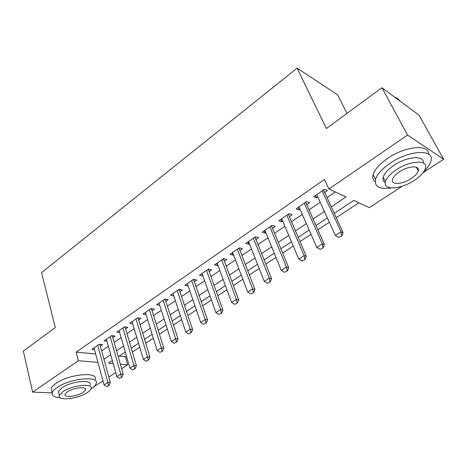<?xml version="1.0" encoding="UTF-8"?>
<svg xmlns="http://www.w3.org/2000/svg" width="467" height="467" viewBox="0 0 467 467"><rect width="100%" height="100%" fill="white"/><g stroke="black" fill="none" stroke-linecap="round" stroke-linejoin="round"><path stroke-width="0.7" d="M347.01 113.37L337.623 94.824L297.1 68.147L41.569 272.6L55.293 327.606L23.35 351.061L32.614 392.117L78.38 360.74L97.959 362.339M297.1 68.147L326.386 128.518L381.924 87.732L418.946 115.063L443.65 159.282L423.108 172.644M402.326 186.158L369.309 207.634L353.723 200.448L334.209 213.401M119.173 356.128L125.395 356.706L126.452 356.006M132.4 352.083L139.738 347.244M145.757 343.28L153.363 338.266M159.44 334.255L167.332 329.054M173.473 325.003L181.657 319.609M187.868 315.511L196.356 309.919M202.637 305.774L211.446 299.966M217.791 295.78L226.933 289.756M233.354 285.524L242.84 279.266M249.337 274.987L259.191 268.49M265.752 264.159L275.991 257.41M282.628 253.032L293.264 246.021M299.983 241.591L311.034 234.306M317.829 229.822L329.317 222.251M336.199 217.715L358.819 202.795M125.395 356.706L127.725 364.768L121.659 368.714M115.728 372.573L108.846 377.044M102.979 380.862L93.663 386.921M100.352 346.158L102.594 344.623L99.162 344.261L91.795 349.328L94.509 349.596M112.816 337.623L115.092 336.059L111.683 335.65L104.135 340.84L106.925 341.155M125.576 328.879L127.894 327.291L124.502 326.836L116.773 332.148L119.64 332.51M138.646 319.924L141.005 318.307L137.637 317.805L129.715 323.246L132.669 323.666M152.038 310.748L154.443 309.101L151.092 308.547L142.978 314.128L146.025 314.606M165.767 301.343L168.213 299.668L164.892 299.055L156.573 304.776L159.714 305.325M179.842 291.7L182.328 289.995L179.042 289.324L170.508 295.197L173.753 295.815M194.278 281.811L196.811 280.072L193.554 279.348L184.804 285.366L188.143 286.014M209.088 271.666L211.668 269.891L208.445 269.103L199.462 275.279L202.882 275.909M224.283 261.251L226.915 259.448L223.728 258.595L214.511 264.935L218.013 265.548M239.886 250.563L242.566 248.724L239.419 247.802L229.957 254.311L233.126 255.192L233.547 254.9M255.91 239.583L258.642 237.709L255.542 236.716L245.817 243.4L248.946 244.352L249.501 243.972M272.372 228.305L275.162 226.39L272.103 225.322L262.115 232.192L265.198 233.22L265.892 232.741M289.289 216.711L292.132 214.762L289.131 213.612L278.857 220.681L281.893 221.778L282.733 221.2M306.679 204.797L309.586 202.806L306.638 201.575L296.072 208.837L299.055 210.022L300.053 209.339M331.202 206.904L346.088 196.928L328.879 188.995L324.437 179.462L76.156 352.141L95.688 353.951M101.643 350.851L108.362 346.286M114.158 342.346L121.122 337.612M126.971 333.631L134.187 328.727M140.1 324.705L147.578 319.621M153.555 315.564L161.308 310.292M167.344 306.189L175.382 300.719M181.482 296.574L189.824 290.906M195.988 286.715L204.634 280.836M210.868 276.598L219.84 270.498M226.139 266.213L235.45 259.885M241.818 255.554L251.485 248.987M257.924 244.609L267.959 237.785M274.468 233.36L284.888 226.279M291.472 221.802L302.301 214.441M308.961 209.911L320.21 202.264M326.947 197.687L335.341 191.978M324.565 192.544L327.536 190.507L324.647 189.188L313.777 196.66L316.702 197.926L317.869 197.132M381.924 87.732L407.574 135.045L443.65 159.282M52.158 392.858L32.614 392.117M76.156 352.141L78.38 360.74M328.879 188.995L407.574 135.045M103.954 359.246L110.72 354.71M116.563 350.793L123.58 346.094M129.476 342.136L136.749 337.262M142.709 333.269L150.246 328.213M156.27 324.18L164.086 318.938M170.169 314.857L178.277 309.423M184.424 305.301L192.836 299.668M199.053 295.5L207.774 289.651M214.055 285.436L223.109 279.371M229.46 275.11L238.853 268.811M245.28 264.509L255.035 257.971M261.532 253.616L271.654 246.827M278.227 242.42L288.746 235.368M295.389 230.914L306.323 223.588M313.042 219.081L324.402 211.469M112.384 360.635L108.519 363.198L113.207 363.583M120.363 364.167L127.725 364.768M327.355 217.949L315.92 225.538M309.154 230.033L298.15 237.335M291.461 241.772L280.877 248.8M274.263 253.19L264.071 259.956M257.533 264.293L247.72 270.807M241.252 275.098L231.801 281.373M225.409 285.617L216.303 291.659M209.981 295.856L201.207 301.682M194.955 305.832L186.496 311.442M180.309 315.552L172.16 320.957M166.036 325.02L158.179 330.239M152.119 334.261L144.542 339.287M138.547 343.268L131.239 348.119M125.308 352.06L118.25 356.741M315.569 195.434L316.702 197.926M297.969 207.535L299.055 210.022M280.848 219.309L281.893 221.778M264.194 230.762L265.198 233.22M247.983 241.912L248.946 244.352M232.204 252.764L233.126 255.192M216.834 263.335L217.721 265.746M201.855 273.639L202.707 276.032M187.261 283.673L188.078 286.055M338.797 237.446L341.978 235.753L338.797 237.446L335.347 235.473L316.731 194.634M322.16 190.898L341.015 231.813L343.082 232.613L341.978 235.753M323.532 189.958L343.082 232.613M335.347 235.473L341.015 231.813L341.634 235.619M400.272 101.275L397.61 98.449L394.703 97.165M424.141 171.155C427.719 167.653 429.955 164.349 430.848 161.249C435.32 148.827 409.419 149.709 390.027 163.31C381.942 168.914 377.097 174.296 375.497 179.445C374.295 186.765 379.578 189.596 391.34 187.938M417.755 169.965L418.397 169.445M428.589 154.133C429.266 143.842 405.064 146.118 387.517 158.476C379.478 164.092 374.674 169.492 373.104 174.681C372.31 177.764 372.993 180.128 375.153 181.768M385.228 182.579C383.238 181.429 382.561 179.626 383.203 177.162C384.376 173.415 387.896 169.521 393.757 165.481C406.915 156.322 424.783 154.991 423.248 163.001M414.276 180.396C420.388 176.339 424.094 172.346 425.402 168.412C428.636 159.504 410.055 160.245 396.074 169.93C390.178 173.963 386.635 177.839 385.438 181.564C382.397 190.6 400.581 189.637 414.276 180.396M399.425 171.856C395.602 174.46 393.296 176.97 392.513 179.392C390.535 185.195 402.291 184.599 411.153 178.598C415.064 175.989 417.434 173.426 418.263 170.916C420.323 165.166 408.397 165.668 399.425 171.856M90.942 388.988C93.838 387.073 95.566 385.269 96.132 383.565C99.856 375.526 70.073 378.264 57.079 387.54C54.353 389.396 52.724 391.136 52.193 392.753C51.533 395.701 54.166 397.329 60.103 397.639M95.046 379.49C98.741 371.388 69.005 374.009 56.063 383.319C53.349 385.187 51.726 386.933 51.201 388.562L51.878 391.434M58.924 393.588L58.428 391.539L61.988 387.762C71.311 381.13 92.694 379.128 90.061 384.925M87.265 392.607C89.372 391.229 90.633 389.927 91.047 388.707C93.704 382.952 72.292 385.036 62.94 391.638L59.362 395.397C56.956 401.235 78.077 398.97 87.265 392.607M67.376 391.813L65.047 394.253C63.471 398.007 77.113 396.571 83.05 392.443L85.467 389.945C87.148 386.227 73.389 387.587 67.376 391.813M320.193 249.401L323.298 247.749L320.193 249.401L316.813 247.446L298.962 206.852M304.239 203.221L322.318 243.891L324.431 244.632L323.298 247.749M305.687 202.229L324.431 244.632M316.813 247.446L322.318 243.891L322.948 247.633M302.114 261.018L305.155 259.407L302.114 261.018L298.804 259.08L281.689 218.731M286.82 215.205L304.151 255.624L306.311 256.301L305.155 259.407M288.337 214.16L306.311 256.301M298.804 259.08L304.151 255.624L304.793 259.296M284.549 272.308L287.52 270.737L284.549 272.308L281.297 270.387L264.888 230.289M269.879 226.857L286.499 267.031L288.699 267.649L287.52 270.737M271.461 225.765L288.699 267.649M281.297 270.387L286.499 267.031L287.152 270.638M267.468 283.288L270.37 281.753L267.468 283.288L264.281 281.379L248.537 241.532M253.394 238.188L269.336 278.116L271.572 278.682L270.37 281.753M255.035 237.061L271.572 278.682M264.281 281.379L269.336 278.116L269.996 281.659M250.855 293.965L253.692 292.465L250.855 293.965L247.726 292.073L232.624 252.478M237.353 249.226L252.647 288.898L254.918 289.417L253.692 292.465M239.051 248.059L254.918 289.417M247.726 292.073L252.647 288.898L253.312 292.383M234.685 304.356L237.47 302.89L234.685 304.356L231.62 302.476L217.126 263.131M221.732 259.967L236.407 299.388L238.707 299.861L237.47 302.89M223.483 258.765L238.707 299.861M231.62 302.476L236.407 299.388L237.084 302.814M218.947 314.466L221.673 313.036L218.947 314.466L215.941 312.604L202.03 273.516M206.519 270.428L220.599 309.598L222.934 310.024L221.673 313.036M208.317 269.19L222.934 310.024M215.941 312.604L220.599 309.598L221.282 312.966M203.63 324.314L206.291 322.919L203.63 324.314L200.67 322.469L187.32 283.632M191.692 280.626L205.211 319.539L207.57 319.924L206.291 322.919M193.542 279.354L207.57 319.924M200.67 322.469L205.211 319.539L205.9 322.855M188.703 333.911L191.312 332.539L188.703 333.911L185.796 332.078L172.983 293.492M177.244 290.562L190.221 329.217L192.602 329.562L191.312 332.539M179.141 289.347L192.602 329.562M185.796 332.078L190.221 329.217L190.915 332.486M174.156 343.257L176.719 341.92L174.156 343.257L171.307 341.435L159.002 303.106M163.158 300.246L175.615 338.651L178.02 338.96L176.719 341.92M165.102 299.096L178.02 338.96M171.307 341.435L175.615 338.651L176.316 341.867M159.983 352.369L162.487 351.061L159.983 352.369L157.181 350.565L145.365 312.487M149.422 309.697L161.378 347.851L163.806 348.119L162.487 351.061M151.407 308.599L163.806 348.119M157.181 350.565L161.378 347.851L162.084 351.015M146.159 361.254L148.617 359.969L146.159 361.254L143.404 359.462L132.062 321.635M136.02 318.914L147.496 356.817L149.948 357.051L148.617 359.969M138.051 317.864L149.948 357.051M143.404 359.462L147.496 356.817L148.208 359.934M132.675 369.917L135.086 368.661L132.675 369.917L129.966 368.142L119.079 330.566M122.938 327.91L133.965 365.556L136.428 365.76L135.086 368.661M125.01 326.906L136.428 365.76M129.966 368.142L133.965 365.556L134.677 368.632M119.517 378.369L121.887 377.143L119.517 378.369L116.855 376.606L106.4 339.281M110.171 336.689L120.755 374.09L123.235 374.26L121.887 377.143M112.284 335.726L123.235 374.26M116.855 376.606L120.755 374.09L121.473 377.114M106.68 386.623L109.004 385.421L106.68 386.623L104.059 384.872L94.025 347.798M97.708 345.265L107.865 382.415L110.364 382.549L109.004 385.421M99.856 344.337L110.364 382.549M104.059 384.872L107.865 382.415L108.589 385.398M322.942 190.361L323.724 190.711M305.074 202.649L305.867 202.976M287.701 214.598L288.507 214.902M270.802 226.221L271.625 226.507M254.357 237.528L255.192 237.796M238.351 248.537L239.197 248.783M222.765 259.255L223.623 259.483M207.587 269.698L208.451 269.908M192.795 279.867L193.665 280.066M178.371 289.785L179.258 289.966M164.314 299.452L165.207 299.616M150.602 308.885L151.501 309.031M137.222 318.085L138.127 318.22M124.164 327.063L125.074 327.186M111.42 335.831L112.337 335.942M98.969 344.395L99.891 344.488M416.255 167.168L418.263 170.916M383.203 177.162L385.438 181.564M375.497 179.445L373.104 174.681M85.122 388.62L85.467 389.945M58.428 391.539L59.362 395.397M52.193 392.753L51.201 388.562"/></g></svg>
